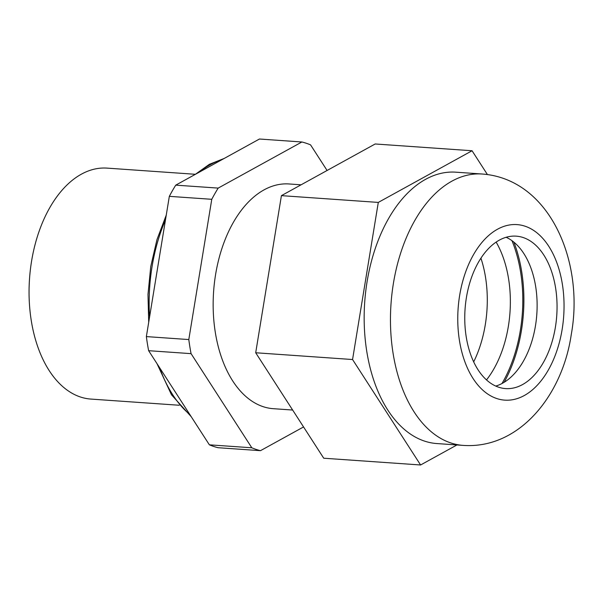 <?xml version="1.0" encoding="UTF-8"?>
<svg xmlns="http://www.w3.org/2000/svg" width="604" height="604" viewBox="0 0 604 604"><rect width="100%" height="100%" fill="white"/><g stroke="black" fill="none" stroke-linecap="round" stroke-linejoin="round"><path stroke-width="0.91" d="M480.927 258.18A92.261 55.492 -86 0 1 473.679 361.872M496.141 242.091A92.261 55.492 -86 0 1 486.507 379.924M179.237 405.254L90.91 399.078A115.764 69.626 -86 0 1 80.407 396.987A115.764 69.626 -86 0 1 30.343 269.928A115.764 69.626 -86 0 1 107.044 168.116L195.371 174.292M292.646 410.041L273.34 408.689A112.638 67.746 -86 0 1 263.118 406.658A112.638 67.746 -86 0 1 214.405 283.027A112.638 67.746 -86 0 1 289.037 183.963L301.094 184.809M209.369 444.823A156.277 93.998 -86 0 0 213.68 446.439A156.277 93.998 -86 0 0 218.052 447.707L260.49 450.675A156.277 93.998 -86 0 1 256.119 449.406A156.277 93.998 -86 0 1 251.808 447.783L209.369 444.823L148.637 350.69A156.277 93.998 -86 0 1 146.364 336.594L169.331 196.345A156.277 93.998 -86 0 1 175.749 185.141L259.448 139.018L301.887 141.985L218.187 188.101L175.749 185.141M169.331 196.345L211.77 199.305A156.277 93.998 -86 0 1 218.187 188.101M211.77 199.305L188.803 339.561L146.364 336.594M148.637 350.69L191.075 353.65A156.277 93.998 -86 0 1 188.803 339.561M191.075 353.65L251.808 447.783M260.49 450.675L303.555 426.945M327.089 170.479L310.562 144.869A156.277 93.998 -86 0 0 301.887 141.985M511.973 240.679A112.865 67.89 -86 0 1 501.992 383.525M523.162 237.538A76.406 45.957 94 0 0 516.231 236.156A76.406 45.957 94 0 0 465.601 303.351A76.406 45.957 94 0 0 498.647 387.209A76.406 45.957 94 0 0 505.578 388.591A76.406 45.957 94 0 0 556.209 321.396A76.406 45.957 94 0 0 523.162 237.538M367.111 281.532A136.021 81.812 -86 0 1 455.801 172.178L482.098 174.012A136.021 81.812 -86 0 0 393.408 283.367A136.021 81.812 -86 0 0 463.14 445.39L436.851 443.555A136.021 81.812 -86 0 1 367.111 281.532M456.934 444.959L420.595 464.982L352.562 359.531L378.293 202.416L472.056 150.751L487.42 174.564M420.595 464.982L323.729 458.217L255.696 352.759L281.419 195.643L375.182 143.978L472.056 150.751M281.419 195.643L378.293 202.416M255.696 352.759L352.562 359.531M504.121 382.309A114.677 68.977 94 0 0 513.913 242.174M495.748 386.077A76.406 45.957 94 0 0 515.808 372.087A76.406 45.957 94 0 0 524.068 253.922A76.406 45.957 94 0 0 506.137 237.281M221.94 159.683A135.681 81.608 94 0 0 199.35 172.132M165.481 219.848A135.681 81.608 94 0 0 149.588 316.904M159.69 367.821A135.681 81.608 94 0 0 189.882 414.623M562.143 329.406A87.98 52.918 94 0 0 525.019 226.198A87.98 52.918 94 0 0 459.667 295.341A87.98 52.918 94 0 0 496.79 398.549A87.98 52.918 94 0 0 562.143 329.406M191.249 416.737L171.46 394.744L156.987 363.623M148.705 322.317L147.98 294.442L150.766 266.492L156.949 239.667L166.259 215.107M195.258 174.39L209.346 164.318L224.144 158.467M463.14 445.39C519.365 449.331 562.52 395.129 571.263 334.495C584.604 262.008 549.904 178.927 482.098 174.012"/></g></svg>
